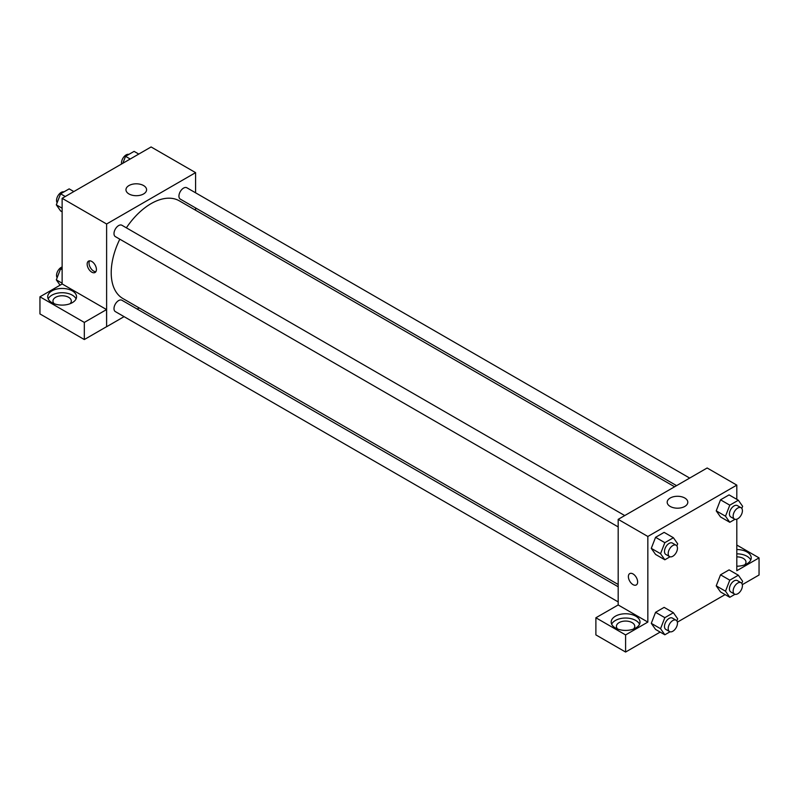 <?xml version="1.0" encoding="UTF-8"?>
<svg xmlns="http://www.w3.org/2000/svg" width="799" height="799" viewBox="0 0 799 799"><rect width="100%" height="100%" fill="white"/><g stroke="black" fill="none" stroke-linecap="round" stroke-linejoin="round"><path stroke-width="1.2" d="M62.132 283.995L62.132 198.322L151.101 146.956L195.585 172.634L195.585 192.809M195.585 207.94L195.585 210.227M128.979 185.548A10.307 5.953 180 0 1 140.215 184.259A10.307 5.953 180 0 1 146.587 189.763A10.307 5.953 180 0 1 136.269 195.705A10.307 5.953 180 0 1 125.962 189.763A10.307 5.953 180 0 1 128.979 185.548M124.085 316.644L106.617 326.731L106.617 224L62.132 198.322M106.617 224L195.585 172.634M91.785 272.159A6.552 3.785 60 0 1 87.51 266.387A6.552 3.785 60 0 1 88.509 261.133A6.552 3.785 60 0 1 95.061 264.918A6.552 3.785 60 0 1 95.061 272.479A6.552 3.785 60 0 1 91.785 272.159M106.557 309.573L62.192 283.965L39.95 296.809L84.314 322.416L106.557 309.573L106.617 326.731M89.578 260.824A6.552 3.785 -120 0 0 93.653 271.081A6.552 3.785 -120 0 0 95.86 271.71M51.935 290.886A14.412 8.32 180 0 1 67.645 289.078A14.412 8.32 180 0 1 76.554 296.769A14.412 8.32 180 0 1 62.132 305.098A14.412 8.32 180 0 1 47.72 296.769A14.412 8.32 180 0 1 51.935 290.886M76.065 298.906A14.412 8.32 0 0 0 65.878 293.013A14.412 8.32 0 0 0 51.935 295.161A14.412 8.32 0 0 0 48.2 298.906M54.212 303.73A9.179 5.293 180 0 1 52.954 301.053A9.179 5.293 180 0 1 58.627 296.159A9.179 5.293 180 0 1 68.624 297.308A9.179 5.293 180 0 1 71.311 301.053A9.179 5.293 180 0 1 70.052 303.73M84.314 322.416L84.314 339.545L106.557 326.701M39.95 296.809L39.95 313.927L84.314 339.545M139.176 307.935L137.188 309.083M624.738 515.565L121.907 225.258A6.552 3.785 120 0 0 115.356 229.043A6.552 3.785 120 0 0 115.356 236.614L618.186 526.921M618.186 586.776L121.907 300.254A6.552 3.785 120 0 0 116.854 302.012A6.552 3.785 120 0 0 113.997 308.604A6.552 3.785 120 0 0 115.356 311.61L618.186 601.917M689.687 478.072L186.846 187.765A6.552 3.785 120 0 0 181.802 189.523A6.552 3.785 120 0 0 178.936 196.115A6.552 3.785 120 0 0 180.294 199.111L676.573 485.642M674.596 486.781L179.306 200.829A56.409 32.569 120 0 0 126.362 227.835M119.81 239.191A56.409 32.569 120 0 0 111.211 272.709A56.409 32.569 120 0 0 122.896 298.536L618.186 584.488M618.186 604.963L595.884 617.767L625.597 634.925L647.839 622.081L618.186 604.963L618.186 519.35L707.155 467.984L736.808 485.113L736.808 499.345M595.884 617.767L595.884 634.895L625.597 652.044L660.164 632.089M677.362 622.161L725.112 594.596M742.301 584.668L759.05 575L759.05 557.882L736.808 570.716L736.808 519.19M736.808 556.863A9.179 5.293 180 0 1 743.3 558.411A9.179 5.293 180 0 1 745.986 562.156A9.179 5.293 180 0 1 744.728 564.833M750.74 560.019A14.412 8.32 0 0 0 736.808 553.837M736.808 549.552A14.412 8.32 180 0 1 751.23 557.882A14.412 8.32 180 0 1 736.808 566.201M617.677 629.043A9.179 5.293 180 0 1 616.419 626.366A9.179 5.293 180 0 1 625.597 621.063A9.179 5.293 180 0 1 634.776 626.366A9.179 5.293 180 0 1 633.517 629.043M639.53 624.219A14.412 8.32 0 0 0 629.342 618.326A14.412 8.32 0 0 0 615.4 620.473A14.412 8.32 0 0 0 611.664 624.219M615.4 616.199A14.412 8.32 180 0 1 631.11 614.391A14.412 8.32 180 0 1 640.019 622.081A14.412 8.32 180 0 1 625.597 630.411A14.412 8.32 180 0 1 611.185 622.081A14.412 8.32 180 0 1 615.4 616.199M625.597 634.925L625.597 652.044M736.808 545.038L759.05 557.882M734.99 594.286L729.787 597.292L725.502 591.2L729.787 580.164L720.518 574.821L729.078 569.877L720.518 574.821L716.234 585.847L720.518 591.939L716.224 585.857M734.99 519.29L729.787 522.296L720.518 516.943L716.224 510.871M729.787 522.296L725.502 516.204L729.787 505.168L720.518 499.824L729.078 494.881L720.518 499.824L716.234 510.851L720.518 516.943M670.041 556.783L664.838 559.789L655.57 554.436L651.275 548.364L655.57 537.318L664.129 532.374L655.57 537.318L664.838 542.671L673.397 537.727L677.682 543.819L676.853 545.937M664.838 617.667L655.57 612.314L664.129 607.37L655.57 612.314L651.285 623.35L655.57 629.432L651.285 623.35L660.553 628.693L664.838 617.667L673.397 612.723L677.682 618.806L676.853 620.933M647.839 622.081L647.839 536.469L736.808 485.113M684.783 498.017A10.307 5.953 180 0 1 687.809 502.231A10.307 5.953 180 0 1 677.492 508.184A10.307 5.953 180 0 1 667.185 502.231A10.307 5.953 180 0 1 673.547 496.728A10.307 5.953 180 0 1 684.783 498.017M647.839 536.469L618.186 519.35M629.742 573.602A6.552 3.785 -120 0 0 628.733 578.856A6.552 3.785 -120 0 0 633.018 584.628A6.552 3.785 60 0 1 628.733 578.856A6.552 3.785 60 0 1 629.732 573.602A6.552 3.785 60 0 1 636.284 577.387A6.552 3.785 60 0 1 636.284 584.958A6.552 3.785 60 0 1 633.008 584.628A6.552 3.785 -120 0 0 636.294 584.948M664.838 559.789L660.553 553.697L664.838 542.671M676.104 545.228L672.398 543.08A6.552 3.785 120 0 0 667.345 544.838A6.552 3.785 120 0 0 664.488 551.43A6.552 3.785 120 0 0 665.837 554.436L669.552 556.573A6.552 3.785 120 0 0 676.104 552.788A6.552 3.785 120 0 0 676.104 545.228A6.552 3.785 120 0 0 671.05 546.975A6.552 3.785 120 0 0 668.194 553.577A6.552 3.785 120 0 0 669.552 556.573M655.57 554.436L651.285 548.354L660.553 553.697M673.397 537.727L664.129 532.374M729.787 505.168L738.346 500.234L742.631 506.316L741.802 508.434M741.053 507.725L737.337 505.587A6.552 3.785 120 0 0 732.293 507.345A6.552 3.785 120 0 0 729.427 513.937A6.552 3.785 120 0 0 730.785 516.933L734.491 519.08A6.552 3.785 120 0 0 741.053 515.295A6.552 3.785 120 0 0 741.053 507.725A6.552 3.785 120 0 0 735.999 509.482A6.552 3.785 120 0 0 733.142 516.074A6.552 3.785 120 0 0 734.491 519.08M725.502 516.204L716.234 510.851M738.346 500.234L729.078 494.881M670.041 631.779L664.838 634.786L660.553 628.693M676.104 620.214L672.398 618.076A6.552 3.785 120 0 0 667.345 619.834A6.552 3.785 120 0 0 664.488 626.426A6.552 3.785 120 0 0 665.837 629.432L669.552 631.57A6.552 3.785 120 0 0 676.104 627.784A6.552 3.785 120 0 0 676.104 620.214A6.552 3.785 120 0 0 671.05 621.972A6.552 3.785 120 0 0 668.194 628.573A6.552 3.785 120 0 0 669.552 631.57M664.838 634.786L655.57 629.432M673.397 612.723L664.129 607.37M729.787 580.164L738.346 575.22L742.631 581.312L741.802 583.43M741.053 582.721L737.337 580.583A6.552 3.785 120 0 0 732.293 582.341A6.552 3.785 120 0 0 729.427 588.933A6.552 3.785 120 0 0 730.785 591.929L734.491 594.076A6.552 3.785 120 0 0 741.053 590.291A6.552 3.785 120 0 0 741.053 582.721A6.552 3.785 120 0 0 735.999 584.478A6.552 3.785 120 0 0 733.142 591.07A6.552 3.785 120 0 0 734.491 594.076M729.787 597.292L720.518 591.939M725.502 591.2L716.234 585.847M738.346 575.22L729.078 569.877M62.132 211.825L60.594 210.936L56.32 204.844L60.594 193.817L69.153 188.874L73.828 191.57M62.132 208.199L56.32 204.844M65.268 196.514L60.594 193.817M63.95 191.88A6.552 3.785 120 0 0 59.096 194.177A6.552 3.785 120 0 0 56.539 200.439A6.552 3.785 120 0 0 57.138 202.726M122.846 163.266L125.543 156.314L134.102 151.371L138.776 154.067M130.217 159.011L125.543 156.314M128.899 154.377A6.552 3.785 120 0 0 124.045 156.674A6.552 3.785 120 0 0 121.478 162.936A6.552 3.785 120 0 0 121.588 163.995M60.075 285.183L56.32 279.84L60.594 268.804L62.132 267.915M62.132 283.196L56.32 279.84M62.132 269.692L60.594 268.804M62.132 266.966A6.552 3.785 120 0 0 56.539 275.435A6.552 3.785 120 0 0 57.138 277.722"/></g></svg>
